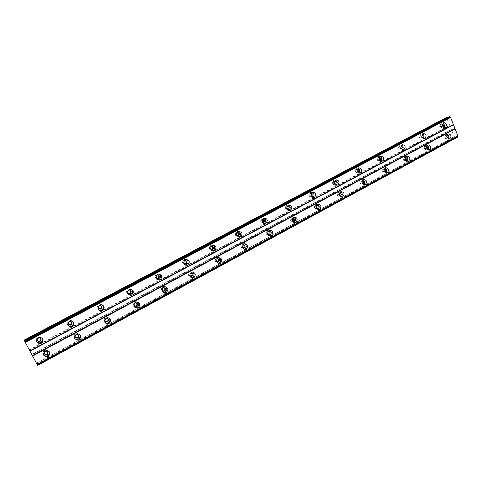 <?xml version="1.0" encoding="UTF-8"?>
<svg xmlns="http://www.w3.org/2000/svg" width="482" height="482" viewBox="0 0 482 482"><rect width="100%" height="100%" fill="white"/><g stroke="black" fill="none" stroke-linecap="round" stroke-linejoin="round"><path stroke-width="0.36" stroke-dasharray="2.41 1.81" d="M37.445 340.762C36.554 339.629 36.728 338.605 37.97 337.689L38.795 337.448L40.554 338.316M443.03 126.893L442.681 127.067C440.982 126.682 440.675 125.718 441.759 124.187L442.524 124.097M441.361 127.29L441.169 127.369C439.476 126.983 439.168 126.025 440.253 124.495L440.44 124.416C442.139 124.802 442.446 125.76 441.361 127.29M422.533 137.816L422.274 137.93C420.539 137.539 420.232 136.563 421.34 135.014L422.039 134.9M421.021 138.117L420.81 138.201C419.081 137.81 418.768 136.84 419.876 135.291L420.081 135.207C421.816 135.599 422.124 136.563 421.021 138.117M401.5 149.016L401.349 149.071C399.578 148.673 399.259 147.691 400.397 146.118L401.018 145.992M400.891 147.787L399.927 149.306C398.156 148.914 397.843 147.932 398.982 146.365L400.819 147.353M379.9 160.488L379.876 160.5C378.063 160.096 377.743 159.102 378.912 157.512L379.454 157.373M379.43 159.717L378.503 160.705C376.695 160.307 376.376 159.313 377.545 157.728L379.226 158.253M357.355 171.7L356.511 172.399L357.71 172.243C355.951 171.743 355.668 170.73 356.855 169.206L357.313 169.068M356.511 172.399C354.668 171.996 354.342 170.996 355.541 169.387L357.102 169.694M334.924 184.311C333.243 183.666 333.008 182.636 334.213 181.214L334.58 181.087M334.659 183.931L333.942 184.407C332.056 183.997 331.724 182.985 332.954 181.359L334.4 181.515M311.486 196.674C309.926 195.897 309.751 194.855 310.956 193.547L311.221 193.439M311.324 196.439L310.751 196.74C308.829 196.325 308.498 195.294 309.757 193.656L311.095 193.698M287.38 209.345C285.977 208.447 285.868 207.405 287.061 206.218L287.212 206.151M287.314 209.248L286.929 209.405C284.964 208.989 284.627 207.947 285.922 206.284L287.158 206.248M262.57 222.31C261.365 221.316 261.34 220.292 262.503 219.244L262.521 219.232M262.672 222.359L262.449 222.431C260.443 221.997 260.099 220.943 261.431 219.262L262.618 219.183M237.03 235.578C236.114 234.595 236.138 233.637 237.114 232.716M237.397 235.782L237.271 235.819C235.222 235.373 234.885 234.306 236.246 232.607L237.493 232.529M210.736 249.098L210.947 246.633M211.369 249.586L211.369 249.586C209.29 249.134 208.947 248.049 210.345 246.338L211.67 246.26M183.684 262.762L183.949 261.093M184.588 263.775C182.57 263.202 182.268 262.094 183.696 260.461L185.118 260.401M156.969 278.367C155.059 277.656 154.824 276.529 156.264 274.999L157.825 274.969M128.483 293.363C126.736 292.508 126.579 291.381 128.013 289.971L129.76 290.001M99.087 308.763C97.563 307.781 97.503 306.654 98.906 305.395L100.895 305.54M68.745 324.567C67.51 323.476 67.564 322.386 68.908 321.295L69.631 321.072L71.185 321.627M49.019 351.282L46.206 349.83L44.718 350.245C42.687 351.74 42.374 353.427 43.772 355.306M447.519 134.442L445.844 134.442C444.049 136.966 444.543 138.563 447.326 139.232L448.188 138.696M427.209 145.341L425.528 145.371C423.69 147.926 424.19 149.541 427.034 150.215L427.853 149.745M406.386 156.523L404.693 156.578C402.807 159.168 403.32 160.801 406.224 161.482L406.989 161.072M385.028 168.001L383.323 168.079C381.383 170.7 381.901 172.351 384.871 173.038L385.576 172.695M363.115 179.78L361.386 179.882C359.397 182.533 359.921 184.202 362.952 184.901L363.591 184.618M340.629 191.878L338.864 191.999C336.828 194.68 337.352 196.373 340.449 197.078L341.009 196.855M317.548 204.308L315.734 204.44C313.643 207.152 314.174 208.863 317.331 209.586L317.801 209.417M293.845 217.081L291.972 217.225C289.827 219.961 290.363 221.702 293.58 222.437L293.936 222.323M269.51 230.215L267.546 230.366C265.347 233.131 265.883 234.891 269.167 235.644L269.396 235.584M244.513 243.729L242.434 243.874C240.175 246.663 240.717 248.447 244.061 249.224L244.127 249.206M218.828 257.635L216.611 257.768C214.303 260.497 214.803 262.31 218.111 263.208M192.445 271.969L190.035 272.065C187.697 274.656 188.113 276.499 191.288 277.596M165.338 286.748L163.615 286.465L162.681 286.784C160.331 289.212 160.645 291.08 163.627 292.381M137.484 302.021L135.55 301.599L134.508 301.937C132.176 304.172 132.363 306.046 135.074 307.552M108.854 317.825L106.649 317.186L105.486 317.554C103.202 319.56 103.238 321.41 105.594 323.103M79.397 334.231L76.879 333.255L75.566 333.646C73.391 335.406 73.252 337.195 75.162 339.027M42.018 337.984L39.108 336.611L37.741 337.008C35.698 338.497 35.379 340.19 36.795 342.087M443.012 123.235L441.385 123.253C439.578 125.802 440.09 127.405 442.916 128.055L443.777 127.501M422.587 134.026L420.961 134.068C419.105 136.653 419.623 138.274 422.515 138.93L423.335 138.436M401.639 145.094L400.006 145.166C398.108 147.781 398.632 149.42 401.584 150.083L402.356 149.655M380.153 156.451L378.509 156.548C376.562 159.199 377.093 160.855 380.111 161.524L380.828 161.163M358.102 168.116L356.445 168.236C354.445 170.917 354.987 172.592 358.066 173.267L358.716 172.966M335.478 180.093L333.791 180.232C331.737 182.943 332.285 184.642 335.436 185.329L336.008 185.082M312.246 192.396L310.522 192.553C308.414 195.3 308.968 197.018 312.185 197.71L312.667 197.53M288.393 205.049L286.615 205.212C284.452 207.989 285.013 209.73 288.296 210.441L288.67 210.315M263.895 218.051L262.039 218.226C259.822 221.033 260.382 222.798 263.732 223.521L263.985 223.449M238.729 231.432L236.776 231.607C234.493 234.439 235.059 236.228 238.476 236.969L238.572 236.951M212.875 245.199L210.785 245.374C208.447 248.164 208.989 249.983 212.399 250.827M186.311 259.388L184.04 259.533C181.666 262.196 182.13 264.046 185.413 265.088M159.024 274.023L156.505 274.113C154.113 276.614 154.475 278.488 157.578 279.747M130.984 289.14L129.092 288.814L128.146 289.134C125.772 291.429 126.001 293.315 128.833 294.791M102.178 304.793L99.985 304.263L98.924 304.606C96.599 306.66 96.671 308.534 99.135 310.215M72.553 321.054L70.004 320.187L68.806 320.56C66.588 322.338 66.474 324.145 68.45 325.983M44.398 353.933C43.513 352.812 43.687 351.788 44.916 350.872L45.814 350.619L47.519 351.535M447.459 138.069L447.103 138.244C445.434 137.846 445.133 136.888 446.212 135.37L447.019 135.291M445.802 138.424L445.585 138.509C443.916 138.111 443.621 137.159 444.693 135.647L444.904 135.556C446.579 135.954 446.874 136.906 445.802 138.424M427.076 149.107L426.817 149.215C425.106 148.811 424.805 147.841 425.907 146.305L426.648 146.197M425.57 149.36L425.335 149.45C423.636 149.052 423.335 148.082 424.431 146.552L424.66 146.462C426.365 146.859 426.666 147.823 425.57 149.36M406.157 160.416L406.001 160.47C404.259 160.06 403.952 159.078 405.085 157.524L405.754 157.397M404.82 160.572L404.573 160.669C402.832 160.265 402.524 159.289 403.657 157.741L403.898 157.644C405.639 158.042 405.946 159.018 404.82 160.572M384.684 172.002L384.648 172.014C382.871 171.598 382.557 170.61 383.72 169.037L384.317 168.893M384.22 171.176L383.268 172.182C381.491 171.773 381.184 170.785 382.34 169.212L384.064 169.809M362.265 183.293L361.404 183.991L362.615 183.871C360.891 183.365 360.614 182.353 361.795 180.846L362.313 180.702M361.404 183.991C359.59 183.576 359.277 182.576 360.464 180.991L362.072 181.353M339.696 195.638L338.96 196.12L339.955 196.041C338.316 195.409 338.087 194.379 339.286 192.975L339.72 192.83M338.96 196.12C337.111 195.698 336.791 194.686 338.009 193.077L339.515 193.288M316.493 208.272L315.909 208.573L316.662 208.537C315.138 207.76 314.969 206.724 316.162 205.428L315.276 205.368L316.361 205.585M315.909 208.573C314.017 208.14 313.698 207.115 314.951 205.495L315.276 205.368M292.707 221.328C291.333 220.437 291.23 219.4 292.411 218.219L292.652 218.123M292.628 221.202L292.231 221.365C290.303 220.925 289.977 219.888 291.261 218.25L292.58 218.25M268.058 234.427C266.871 233.439 266.853 232.42 268.004 231.372L268.125 231.312M268.1 234.445L267.89 234.511C265.925 234.059 265.6 233.011 266.92 231.354L268.173 231.294M242.687 247.826C241.747 246.778 241.813 245.802 242.892 244.898M242.982 247.995L242.868 248.025C240.861 247.561 240.542 246.495 241.892 244.826L243.205 244.766M216.581 261.497L216.912 258.912M217.123 261.925C215.086 261.443 214.767 260.364 216.153 258.683L217.551 258.635L216.617 258.521M189.721 275.391L190.131 273.402M190.492 276.246C188.54 275.638 188.263 274.535 189.673 272.939L191.179 272.908M162.253 289.128L162.374 288.736M163.049 290.965C161.211 290.224 161 289.11 162.416 287.615L164.067 287.627M134.755 306.088C133.074 305.22 132.942 304.094 134.351 302.72L136.183 302.804M105.564 321.627C104.1 320.632 104.058 319.524 105.438 318.289L107.498 318.488M75.445 337.575C74.258 336.49 74.318 335.406 75.644 334.327L76.433 334.098L77.97 334.719M29.149 349.679L449.658 125.308L446.597 117.572L24.257 340.461M446.597 117.572L446.675 117.222M457.617 137.081L455.876 135.966L455.279 136.075L455.285 137.484L454.418 137.31L449.658 125.308M447.573 117.53L448.254 118.331L448.838 118.204L449.2 116.674M29.39 350.113L449.989 125.573M449.055 117.307L24.877 341.431M25.269 342.22L448.838 118.204M448.254 118.331L25.178 342.033M31.734 354.523L451.453 129.278M451.369 129.622L31.884 354.824M36.74 363.97L454.418 137.31M455.285 137.484L37.162 364.561M36.385 363.199L455.279 136.075M455.876 135.966L36.518 363.398M37.132 364.506L456.707 136.653M449.176 116.789L24.648 340.979M36.981 364.41L454.743 137.581M37.482 365.145L457.189 137.051M37.56 365.284L457.298 137.135M441.169 127.369L442.681 127.067M420.81 138.201L422.274 137.93M399.927 149.306L401.349 149.071M378.503 160.705L379.876 160.5M333.942 184.407L334.912 184.305M310.751 196.74L311.511 196.68M286.929 209.405L287.549 209.375M262.449 222.431L262.895 222.425M447.326 139.232L449.17 138.912M427.034 150.215L428.769 149.944M406.224 161.482L407.832 161.253M384.871 173.038L386.347 172.863M362.952 184.901L364.272 184.769M340.449 197.078L341.593 196.993M317.331 209.586L318.283 209.543M293.58 222.437L294.297 222.431M269.167 235.644L269.619 235.656M442.916 128.055L444.778 127.694M422.515 138.93L424.268 138.611M401.584 150.083L403.217 149.812M380.111 161.524L381.611 161.301M358.066 173.267L359.421 173.098M335.436 185.329L336.617 185.202M312.185 197.71L313.173 197.638M288.296 210.441L289.061 210.405M263.732 223.521L264.238 223.515M445.585 138.509L447.103 138.244M425.335 149.45L426.817 149.215M404.573 160.669L406.001 160.47M383.268 172.182L384.648 172.014M292.231 221.365L292.821 221.352M267.89 234.511L268.311 234.523M38.795 337.448L39.15 337.876M440.44 124.416L441.952 124.109M420.081 135.207L421.545 134.93M399.198 146.281L400.62 146.028M377.78 157.632L379.147 157.421M355.794 169.29L357.108 169.104M333.225 181.25L334.49 181.105M310.053 193.541L311.252 193.433M286.242 206.163L287.38 206.097M261.78 219.129L262.853 219.111M236.632 232.469L237.632 232.493M210.767 246.182L211.688 246.254M184.16 260.298L185.004 260.419M156.777 274.818L157.536 274.999M128.586 289.778L129.248 290.013M99.545 305.19L100.117 305.48M69.631 321.072L70.095 321.428M46.206 349.83L46.76 350.504M446.193 134.297L448.387 133.9M425.901 145.215L428.034 144.859M405.097 156.415L407.157 156.108M383.75 167.905L385.745 167.646M361.849 179.696L363.765 179.485M339.364 191.8L341.202 191.643M316.27 204.235L318.03 204.133M292.556 217.002L294.219 216.96M268.185 230.125L269.757 230.149M243.133 243.621L244.603 243.705M217.376 257.496L218.738 257.653M190.878 271.77L192.125 272.005M163.615 286.465L164.736 286.778M135.55 301.599L136.539 301.997M106.649 317.186L107.504 317.674M76.879 333.255L77.59 333.833M39.108 336.611L39.62 337.213M441.705 123.121L443.88 122.669M421.298 133.93L423.413 133.52M400.367 145.016L402.416 144.654M378.9 156.391L380.876 156.078M356.861 168.067L358.765 167.802M334.243 180.051L336.062 179.84M311.011 192.36L312.746 192.204M287.145 205.013L288.79 204.91M262.618 218.009L264.166 217.972M237.409 231.372L238.849 231.402M211.478 245.115L212.815 245.211M184.805 259.262L186.022 259.43M157.355 273.818L158.445 274.071M129.092 288.814L130.056 289.146M99.985 304.263L100.81 304.678M70.004 320.187L70.679 320.693M45.814 350.619L46.2 351.095M444.904 135.556L446.422 135.285M424.66 146.462L426.136 146.215M403.898 157.644L405.326 157.427M382.6 169.11L383.979 168.929M360.747 180.883L362.072 180.738M338.31 192.963L339.587 192.854M291.616 218.117L292.767 218.087M267.305 231.209L268.39 231.227M242.313 244.675L243.332 244.736M190.179 272.764L191.047 272.926M162.982 287.423L163.76 287.646M134.978 302.521L135.665 302.798M106.142 318.072L106.733 318.409M76.433 334.098L76.921 334.502"/><path stroke-width="0.72" d="M40.072 341.431L39.223 341.678C36.981 341.045 36.68 339.858 38.325 338.117L39.15 337.876C41.404 338.491 41.711 339.677 40.072 341.431M40.554 338.316C41.048 339.394 40.765 340.286 39.711 340.991L38.867 341.238L37.445 340.762M401.018 145.992C402.482 146.715 402.669 147.715 401.572 148.974L401.5 149.016M379.454 157.373C381.033 158.036 381.256 159.042 380.117 160.398L379.9 160.488M357.313 169.068C359.018 169.646 359.277 170.664 358.096 172.122L357.831 172.225M334.58 181.087C336.406 181.575 336.707 182.6 335.484 184.16L334.924 184.311M311.221 193.439L311.252 193.433C313.186 193.842 313.523 194.873 312.264 196.523L311.486 196.674M287.212 206.151L287.38 206.097C289.357 206.507 289.7 207.555 288.405 209.224L287.38 209.345M262.521 219.232L262.853 219.111C264.865 219.533 265.208 220.593 263.877 222.28L262.57 222.31M262.618 219.183C263.931 220.135 263.991 221.172 262.804 222.292L262.672 222.359M237.114 232.716L237.632 232.493C239.687 232.927 240.03 233.999 238.668 235.704L237.03 235.578M237.493 232.529C238.819 233.493 238.879 234.541 237.662 235.674L237.397 235.782M210.947 246.633L211.688 246.254C213.785 246.7 214.135 247.79 212.731 249.513L210.736 249.098M211.67 246.26C212.996 247.242 213.038 248.296 211.803 249.429L211.387 249.586L212.297 249.67M183.949 261.093L185.004 260.419C187.137 260.882 187.486 261.985 186.04 263.72L185.564 263.889L183.684 262.762M185.118 260.401C186.426 261.407 186.45 262.467 185.196 263.588L184.588 263.775M158.566 278.349L158.036 278.53C155.879 278.036 155.535 276.915 157.018 275.174L157.536 274.999C159.705 275.481 160.048 276.596 158.566 278.349M157.825 274.969C159.078 276.011 159.066 277.072 157.807 278.162L156.969 278.367M130.273 293.411L129.682 293.604C127.489 293.092 127.152 291.953 128.676 290.206L129.248 290.013C131.453 290.519 131.791 291.652 130.273 293.411M129.76 290.001C130.911 291.08 130.857 292.134 129.604 293.164L128.483 293.363M101.118 308.932L100.455 309.143C98.238 308.594 97.912 307.444 99.473 305.69L100.117 305.48C102.347 306.016 102.678 307.167 101.118 308.932M100.895 305.54C101.883 306.648 101.768 307.679 100.545 308.625L99.087 308.763M71.065 324.934L70.318 325.157C68.083 324.573 67.763 323.404 69.372 321.651L70.095 321.428C72.342 322 72.668 323.169 71.065 324.934M71.185 321.627C71.951 322.747 71.752 323.723 70.595 324.561L68.745 324.567M45.26 350.926C42.549 353.77 42.994 355.752 46.609 356.873L48.164 356.445C50.881 353.571 50.411 351.589 46.76 350.504L45.26 350.926M43.772 355.306L46.055 356.162L47.61 355.734C49.351 354.553 49.821 353.065 49.019 351.282M448.031 134.038C446.23 136.581 446.73 138.183 449.519 138.852L449.887 138.708C451.682 136.159 451.182 134.556 448.387 133.9L448.031 134.038M427.654 145.01C425.811 147.582 426.311 149.203 429.167 149.878L429.558 149.721C431.402 147.149 430.89 145.522 428.034 144.859L427.654 145.01M406.754 156.264C404.862 158.867 405.374 160.506 408.29 161.193L408.706 161.024C410.598 158.415 410.08 156.777 407.157 156.108L406.754 156.264M385.311 167.814C383.371 170.447 383.889 172.11 386.865 172.797L387.311 172.622C389.251 169.977 388.727 168.32 385.745 167.646L385.311 167.814M363.301 179.666C361.307 182.329 361.831 184.01 364.874 184.714L365.356 184.522C367.344 181.847 366.814 180.172 363.765 179.485L363.301 179.666M340.696 191.836C338.653 194.529 339.183 196.234 342.286 196.945L342.81 196.74C344.853 194.035 344.311 192.336 341.202 191.643L340.696 191.836M317.481 204.338C315.385 207.061 315.921 208.784 319.09 209.507L319.656 209.29C321.747 206.561 321.205 204.838 318.03 204.133L317.481 204.338M317.801 209.417L317.891 209.369C319.771 207.531 319.656 205.844 317.548 204.308M293.628 217.183C291.477 219.937 292.02 221.678 295.249 222.419L295.864 222.19C298.009 219.424 297.466 217.683 294.219 216.96L293.628 217.183M293.936 222.323L294.189 222.208C296.117 220.34 296.002 218.629 293.845 217.081M269.113 230.384C266.901 233.161 267.444 234.933 270.739 235.692L271.408 235.445C273.613 232.649 273.065 230.884 269.757 230.149L269.113 230.384M269.396 235.584L269.83 235.397C271.806 233.511 271.697 231.782 269.51 230.215M243.904 243.964C241.633 246.766 242.175 248.555 245.531 249.339L246.26 249.073C248.525 246.254 247.971 244.464 244.603 243.705L243.904 243.964M244.127 249.206L244.784 248.959C246.802 247.067 246.706 245.32 244.513 243.729M217.966 257.924C215.635 260.756 216.177 262.57 219.593 263.377L220.395 263.094C222.72 260.25 222.166 258.436 218.738 257.653L217.966 257.924M218.111 263.208L219.027 262.907C221.075 261.027 221.009 259.268 218.828 257.635M191.276 272.3C188.884 275.144 189.42 276.987 192.89 277.825L193.776 277.524C196.168 274.656 195.614 272.818 192.125 272.005L191.276 272.3M191.288 277.596L192.523 277.264C194.595 275.409 194.571 273.643 192.445 271.969M163.796 287.097C161.343 289.959 161.874 291.827 165.392 292.701L166.374 292.375C168.827 289.495 168.278 287.627 164.736 286.778L163.796 287.097M163.627 292.381L165.242 292.038C167.32 290.242 167.35 288.483 165.338 286.748M135.496 302.335C132.972 305.208 133.496 307.1 137.063 308.022L138.147 307.673C140.666 304.781 140.129 302.889 136.539 301.997L135.496 302.335M135.074 307.552L137.147 307.251C139.202 305.558 139.316 303.811 137.484 302.021M106.335 318.042C103.744 320.91 104.251 322.838 107.848 323.814L109.065 323.434C111.649 320.542 111.131 318.62 107.504 317.674L106.335 318.042M105.594 323.103L108.203 322.922C110.203 321.367 110.42 319.668 108.854 317.825M76.27 334.231C73.613 337.093 74.095 339.045 77.71 340.087L79.084 339.683C81.735 336.791 81.235 334.845 77.59 333.833L76.27 334.231M75.162 339.027L77.006 339.473L78.373 339.075C80.271 337.695 80.608 336.081 79.397 334.231M38.247 337.617C35.493 340.539 35.993 342.527 39.741 343.588L41.175 343.178C43.928 340.226 43.41 338.237 39.62 337.213L38.247 337.617M36.795 342.087L39.223 342.943L40.651 342.533C42.446 341.322 42.898 339.804 42.018 337.984M443.561 122.802C441.753 125.362 442.259 126.971 445.097 127.628L445.428 127.489C447.236 124.922 446.724 123.314 443.88 122.669L443.561 122.802M423.076 133.659C421.214 136.255 421.732 137.882 424.63 138.545L424.985 138.4C426.841 135.797 426.317 134.171 423.413 133.52L423.076 133.659M402.054 144.805C400.144 147.432 400.675 149.077 403.633 149.739L404.018 149.589C405.916 146.95 405.386 145.305 402.416 144.654L402.054 144.805M380.485 156.234C378.527 158.897 379.063 160.56 382.087 161.229L382.497 161.066C384.449 158.397 383.907 156.734 380.876 156.078L380.485 156.234M358.343 167.971C356.337 170.664 356.879 172.351 359.97 173.026L360.409 172.851C362.416 170.146 361.868 168.465 358.765 167.802L358.343 167.971M335.611 180.015C333.55 182.744 334.098 184.449 337.255 185.136L337.731 184.949C339.786 182.214 339.232 180.509 336.062 179.84L335.611 180.015M312.252 192.396C310.137 195.156 310.697 196.885 313.921 197.578L314.439 197.379C316.547 194.608 315.981 192.884 312.746 192.204L312.252 192.396C314.463 193.915 314.607 195.62 312.697 197.518L312.667 197.53M288.254 205.115C286.085 207.905 286.645 209.652 289.941 210.363L290.501 210.152C292.664 207.35 292.098 205.603 288.79 204.91L288.254 205.115M288.67 210.315L288.851 210.23C290.815 208.296 290.664 206.573 288.393 205.049M263.588 218.189C261.358 221.009 261.925 222.78 265.287 223.509L265.895 223.28C268.119 220.449 267.54 218.677 264.166 217.972L263.588 218.189M263.985 223.449L264.341 223.293C266.353 221.34 266.209 219.593 263.895 218.051M238.216 231.637C235.927 234.487 236.493 236.282 239.922 237.024L240.59 236.783C242.874 233.915 242.295 232.125 238.849 231.402L238.216 231.637M238.572 236.951L239.138 236.728C241.199 234.758 241.06 232.993 238.729 231.432M212.116 245.471C209.76 248.344 210.333 250.164 213.827 250.935L214.556 250.67C216.906 247.778 216.328 245.959 212.815 245.211L212.116 245.471M212.399 250.827L213.213 250.544C215.315 248.579 215.201 246.802 212.875 245.199M185.251 259.708C182.835 262.606 183.407 264.449 186.962 265.245L187.769 264.961C190.179 262.045 189.601 260.202 186.022 259.43L185.251 259.708M185.413 265.088L186.54 264.763C188.667 262.829 188.595 261.039 186.311 259.388M157.596 274.366C155.114 277.283 155.674 279.156 159.295 279.988L160.187 279.68C162.663 276.74 162.085 274.873 158.445 274.071L157.596 274.366M157.578 279.747L159.084 279.403C161.223 277.53 161.205 275.734 159.024 274.023M129.104 289.465C126.555 292.393 127.109 294.297 130.779 295.171L131.773 294.839C134.321 291.887 133.749 289.989 130.056 289.146L129.104 289.465M128.833 294.791L130.803 294.478C132.93 292.701 132.99 290.923 130.984 289.14M99.744 305.028C97.123 307.962 97.671 309.89 101.377 310.818L102.491 310.462C105.112 307.498 104.546 305.57 100.81 304.678L99.744 305.028M99.135 310.215L101.666 310.01C103.738 308.378 103.907 306.636 102.178 304.793M69.474 321.072C66.787 324.006 67.311 325.965 71.047 326.947L72.306 326.567C74.993 323.603 74.451 321.645 70.679 320.693L69.474 321.072M68.45 325.983L70.372 326.404L71.625 326.025C73.595 324.585 73.903 322.928 72.553 321.054M47.031 354.638L46.109 354.891C43.946 354.228 43.675 353.047 45.296 351.348L46.2 351.095C48.375 351.746 48.652 352.926 47.031 354.638M47.519 351.535C47.959 352.595 47.67 353.469 46.646 354.149L45.724 354.403L44.398 353.933M405.754 157.397C407.169 158.144 407.332 159.138 406.254 160.367L406.157 160.416M384.317 168.893C385.841 169.58 386.04 170.586 384.919 171.905L384.684 172.002M362.313 180.702C363.952 181.316 364.187 182.335 363.024 183.744L362.735 183.859M339.72 192.83C341.479 193.366 341.756 194.391 340.545 195.903L340.238 196.023M316.505 205.296C318.397 205.736 318.71 206.766 317.463 208.387L317.126 208.513M292.652 218.123L292.767 218.087C294.707 218.521 295.032 219.563 293.749 221.214L292.707 221.328M268.125 231.312L268.39 231.227C270.366 231.673 270.691 232.728 269.372 234.391L268.058 234.427M268.173 231.294C269.408 232.258 269.444 233.282 268.287 234.366L268.1 234.445M242.892 244.898L243.332 244.736C245.344 245.193 245.669 246.26 244.314 247.947L242.687 247.826M243.205 244.766C244.452 245.748 244.482 246.778 243.296 247.869L242.982 247.995M216.912 258.912L217.557 258.635C219.605 259.105 219.937 260.184 218.545 261.883L216.581 261.497M217.551 258.635C218.792 259.629 218.804 260.672 217.599 261.756L217.123 261.925M190.131 273.402L191.047 272.926C193.125 273.415 193.457 274.517 192.029 276.222L191.505 276.403L189.721 275.391M191.179 272.908C192.384 273.933 192.378 274.975 191.161 276.047L190.492 276.246M162.374 288.736L163.76 287.646C165.874 288.152 166.194 289.266 164.73 290.983L164.151 291.176C162.832 291.164 162.205 290.483 162.253 289.128M164.067 287.627C165.212 288.676 165.175 289.718 163.946 290.754L163.049 290.965M136.617 306.19L135.978 306.395C133.845 305.847 133.532 304.714 135.038 303.003L135.665 302.798C137.804 303.335 138.123 304.461 136.617 306.19M136.183 302.804C137.225 303.883 137.141 304.919 135.93 305.895L134.755 306.088M107.661 321.849L106.938 322.072C104.787 321.494 104.486 320.343 106.028 318.626L106.733 318.409C108.896 318.976 109.203 320.126 107.661 321.849M107.498 318.488C108.39 319.59 108.245 320.596 107.064 321.5L105.564 321.627M77.813 337.99L76.999 338.231C74.837 337.611 74.547 336.448 76.126 334.737L76.921 334.502C79.096 335.104 79.391 336.267 77.813 337.99M77.97 334.719C78.65 335.821 78.433 336.773 77.319 337.575L75.445 337.575M24.257 340.461L37.632 365.398L24.257 340.461M400.819 147.353L400.891 147.787M379.226 158.253L379.43 159.717M357.102 169.694L357.355 171.7M334.4 181.515L334.659 183.931M311.095 193.698C312.041 194.541 312.119 195.451 311.324 196.439M287.158 206.248C288.338 207.188 288.393 208.188 287.314 209.248M24.208 340.304L447.212 117.102L24.1 340.153M24.6 340.876L449.2 116.674L450.592 117.469L457.9 135.96L457.617 137.081L37.632 365.398M447.212 117.102L447.573 117.53M442.524 124.097C443.705 124.826 443.868 125.76 443.03 126.893M422.039 134.9C423.371 135.653 423.533 136.629 422.533 137.816M457.9 135.96L37.156 364.434M32.692 356.029L455.11 128.911M454.779 128.64L32.451 355.589M30.089 351.149L453.309 124.916M453.393 124.561L29.932 350.842M25.438 342.371L450.592 117.469M384.064 169.809L384.22 171.176M362.072 181.353L362.265 183.293M339.515 193.288L339.696 195.638M316.361 205.585C317.234 206.435 317.277 207.332 316.493 208.272M292.58 218.25C293.677 219.214 293.695 220.202 292.628 221.202M443.777 127.501C444.802 125.826 444.549 124.404 443.012 123.235M423.335 138.436C424.479 136.707 424.232 135.237 422.587 134.026M402.356 149.655C403.639 147.872 403.398 146.353 401.639 145.094M380.828 161.163C382.25 159.337 382.027 157.765 380.153 156.451M358.716 172.966C360.301 171.11 360.096 169.495 358.102 168.116M336.008 185.082C337.762 183.208 337.587 181.545 335.478 180.093M457.773 136.466L37.373 364.868M448.188 138.696C449.236 137.057 449.007 135.635 447.519 134.442M427.853 149.745C429.022 148.052 428.811 146.582 427.209 145.341M406.989 161.072C408.296 159.337 408.097 157.819 406.386 156.523M385.576 172.695C387.034 170.923 386.847 169.357 385.028 168.001M363.591 184.618C365.205 182.817 365.049 181.208 363.115 179.78M341.009 196.855C342.792 195.041 342.666 193.384 340.629 191.878M25.088 341.738L450.104 117.078M447.019 135.291C448.158 136.038 448.308 136.966 447.459 138.069M426.648 146.197C427.938 146.98 428.082 147.95 427.076 149.107M457.647 136.966L37.584 365.302M24.739 341.111L449.622 116.692M24.666 340.967L449.519 116.602M38.867 341.238L39.223 341.678M311.511 196.68L311.956 196.644M287.549 209.375L288.073 209.351M262.895 222.425L263.521 222.419M237.524 235.825L238.271 235.849M184.72 263.756L185.564 263.889M157.277 278.343L158.036 278.53M129.013 293.363L129.682 293.604M99.888 308.835L100.455 309.143M69.854 324.79L70.318 325.157M46.055 356.162L46.609 356.873M449.17 138.912L449.519 138.852M428.769 149.944L429.167 149.878M407.832 161.253L408.29 161.193M386.347 172.863L386.865 172.797M364.272 184.769L364.874 184.714M341.593 196.993L342.286 196.945M318.283 209.543L319.09 209.507M294.297 222.431L295.249 222.419M269.619 235.656L270.739 235.692M244.193 249.236L245.531 249.339M218.232 263.19L219.593 263.377M191.643 277.566L192.89 277.825M164.272 292.357L165.392 292.701M136.063 307.594L137.063 308.022M106.992 323.295L107.848 323.814M77.006 339.473L77.71 340.087M39.223 342.943L39.741 343.588M444.778 127.694L445.097 127.628M424.268 138.611L424.63 138.545M403.217 149.812L403.633 149.739M381.611 161.301L382.087 161.229M359.421 173.098L359.97 173.026M336.617 185.202L337.255 185.136M313.173 197.638L313.921 197.578M289.061 210.405L289.941 210.363M264.238 223.515L265.287 223.509M238.668 236.981L239.922 237.024M212.49 250.809L213.827 250.935M185.739 265.046L186.962 265.245M158.192 279.711L159.295 279.988M129.815 294.809L130.779 295.171M100.551 310.366L101.377 310.818M70.372 326.404L71.047 326.947M45.724 354.403L46.109 354.891M292.821 221.352L293.381 221.346M268.311 234.523L268.98 234.541M243.091 248.043L243.886 248.097M217.129 261.925L218.069 262.051M190.637 276.228L191.505 276.403M163.374 290.947L164.151 291.176M135.285 306.106L135.978 306.395M106.347 321.717L106.938 322.072M76.505 337.81L76.999 338.231"/></g></svg>
